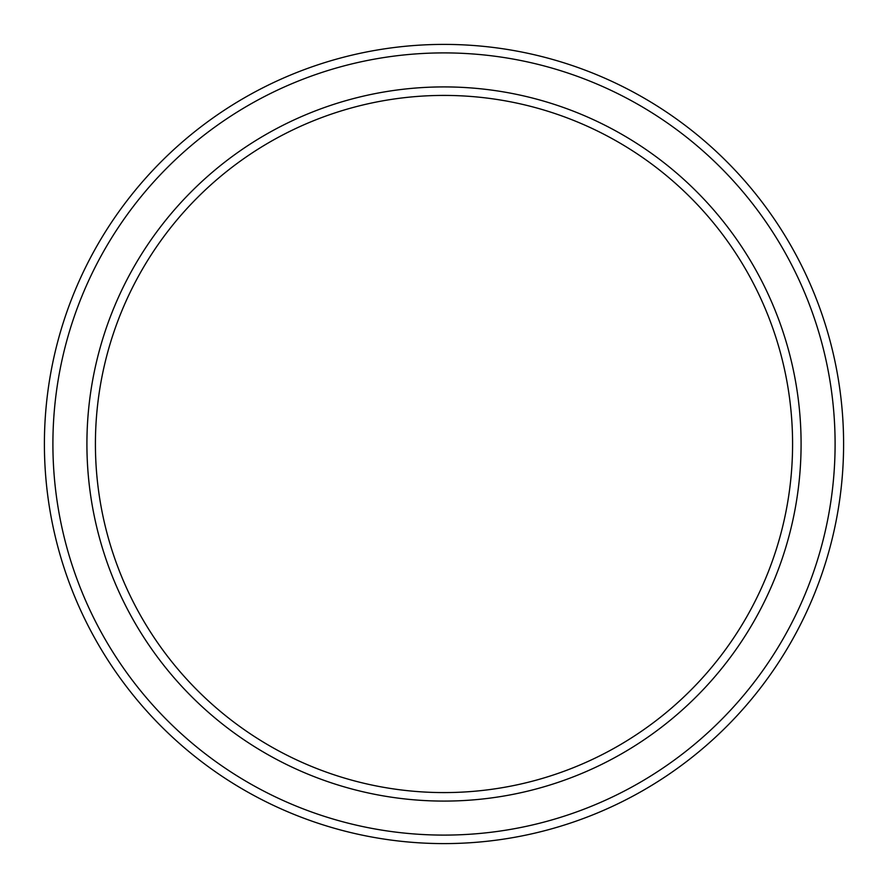 <?xml version="1.0" encoding="UTF-8"?>
<svg xmlns="http://www.w3.org/2000/svg" width="888" height="888" viewBox="0 0 888 888"><rect width="100%" height="100%" fill="white"/><g stroke="black" fill="none" stroke-linecap="round" stroke-linejoin="round"><path stroke-width="1.33" d="M792.584 444A348.584 348.584 0 0 0 444 95.416A348.584 348.584 0 0 0 95.416 444A348.584 348.584 0 0 0 444 792.584A348.584 348.584 0 0 0 792.584 444M86.913 444A357.087 357.087 0 0 1 444 86.913A357.087 357.087 0 0 1 801.087 444A357.087 357.087 0 0 1 444 801.087A357.087 357.087 0 0 1 86.913 444M835.097 444A391.097 391.097 0 0 0 444 52.903A391.097 391.097 0 0 0 52.903 444A391.097 391.097 0 0 0 444 835.097A391.097 391.097 0 0 0 835.097 444M44.4 444A399.6 399.6 0 0 1 444 44.4A399.6 399.6 0 0 1 843.6 444A399.6 399.6 0 0 1 444 843.6A399.6 399.6 0 0 1 44.4 444"/></g></svg>

